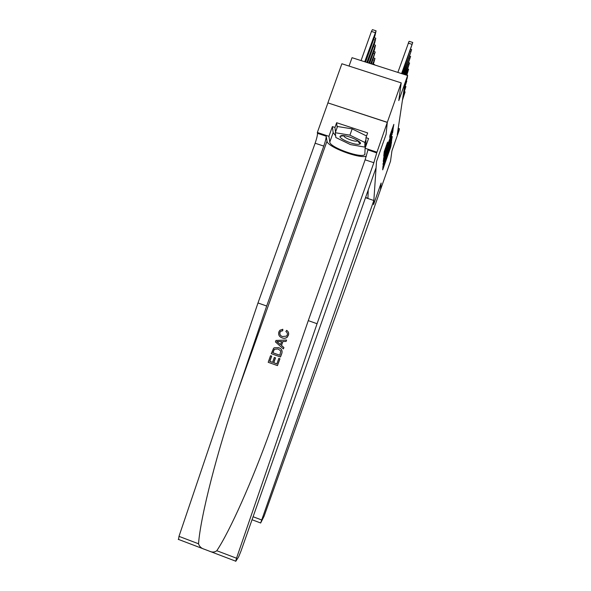 <?xml version="1.0" encoding="UTF-8"?>
<svg xmlns="http://www.w3.org/2000/svg" width="591" height="591" viewBox="0 0 591 591"><rect width="100%" height="100%" fill="white"/><g stroke="black" fill="none" stroke-linecap="round" stroke-linejoin="round"><path stroke-width="0.89" d="M382.946 166.381L382.687 169.853L390.585 147.395L391.545 142.091L385.177 161.225L382.946 166.381M387.607 142.084L384.202 151.747L383.773 156.002L392.697 130.892L393.842 124.361L389.942 135.442L389.705 137.43L392.72 129.791L391.316 134.46L385.716 150.38L384.549 153.01L387.607 142.084M178.548 539.561L178.984 536.355L257.986 302.969L266.681 306.02L237.804 391.153C217.377 450.66 200.445 516.682 198.539 543.786C199.366 546.564 201.391 548.418 204.597 549.342L209.096 551.048C212.029 552.467 214.599 552.356 216.801 550.723L236.518 558.214L235.757 561.317L238.601 556.936L240.951 551.196L376.083 167.696L376.504 161.535L386.078 134.379L387.304 122.315L327.879 102.886L387.29 122.411L386.078 134.379L376.504 161.535L373.564 204.567L381.129 183.04L373.564 204.567L373.844 200.504L260.638 523.035L264.096 516.194L372.847 211.475L380.434 189.881L381.129 183.04L380.434 189.925L390.511 161.247L391.929 150.86L399.102 130.463L399.376 128.683L397.255 134.718L404.643 85.496L407.214 78.204L407.62 75.537L352.044 57.689L349.052 66.066M387.304 122.315L401.215 82.88L398.792 100.588L407.62 75.537M383.596 160.966L383.131 165.48L391.205 142.542L392.261 136.58L383.596 160.966M383.227 161.358L384.143 155.632L393.03 130.626L388.361 145.622L392.069 136.469L383.227 161.358M327.879 102.886L341.879 63.762L401.215 82.88M365.593 197.46L367.942 198.251L368.208 190.051M399.376 128.683L398.216 128.299M383.382 164.298L391.19 141.751L383.382 164.298L382.946 164.15M385.347 153.948L384.01 158.395L385.147 155.81L387.711 147.469L385.347 153.948L384.8 153.771M402.744 98.143L405.094 91.893L402.434 100.174M402.685 98.512L403.343 96.983L402.493 99.813M373.844 200.504L365.511 197.704M279.875 358.767L277.452 365.593L279.949 358.774L278.804 358.382L279.949 358.774M276.861 363.864L273.781 362.756L275.524 357.851L274.32 357.459L275.524 357.851M272.591 362.327L269.836 361.36L271.705 356.1L270.538 355.708L271.705 356.1M280.511 356.971L281.767 353.632C282.638 350.699 281.611 348.712 278.679 347.678L278.553 347.648C281.508 348.69 282.557 350.685 281.7 353.625L280.511 356.971L271.262 353.669L273.596 348.269L274.254 347.767L278.553 347.648M288.415 335.26C289.036 333.213 288.474 331.588 286.724 330.399L286.62 330.347C288.393 331.558 288.969 333.184 288.349 335.237L287.256 337.114C285.682 338.348 283.931 338.591 282.01 337.845L282.129 337.889C284.042 338.636 285.778 338.384 287.329 337.136M282.498 336.545C280.407 335.851 279.573 334.462 279.994 332.386L280.644 331.344L282.742 330.738L282.816 329.276L282.742 330.738M266.681 306.02L323.772 146.095C325.36 141.485 326.173 138.191 326.217 136.211L327.008 141.175C327.111 146.797 359.262 159.016 366.339 156.164M216.801 550.723C229.825 531.11 251.855 482.027 270.841 429.221L308.28 320.632L365.12 159.814L367.942 149.855L376.762 152.774L387.29 122.411M283.37 348.912L283.931 347.53L281.508 345.476L282.912 341.509L286.088 341.443L286.583 340.054L286.022 341.421L282.801 341.472L281.39 345.447L283.865 347.515L283.37 348.912L275.428 341.93L275.96 340.446L286.517 340.032M308.28 320.632L317.072 323.72L373.859 162.717L376.762 152.774M257.986 302.969L315.129 143.229C316.71 138.626 317.5 135.324 317.5 133.33L317.345 132.48L327.894 102.989M236.518 558.214L317.072 323.72M335.644 135.782L333.154 132.628L332.393 126.607L334.957 127.457L335.496 132.125M365.327 145.711L365.844 145.8L365.962 137.666L367.646 132.916L336.641 122.729L334.957 127.457M365.962 137.666L368.54 138.516L365.098 148.267L376.807 152.138M317.345 132.48L328.936 136.314L329.778 142.091C329.837 147.551 362.586 159.009 364.839 154.362L365.098 148.267M332.393 126.607L328.936 136.314M376.748 152.921L367.942 149.855M365.94 145.874L365.245 145.94M336.641 122.729L337.151 127.493M282.631 330.687L280.548 331.307L279.905 332.349C279.469 334.454 280.326 335.851 282.468 336.538L286.546 336.102L287.241 334.986C287.647 333.501 287.182 332.356 285.852 331.551L286.62 330.347M282.01 337.845C279.196 336.774 278.147 334.794 278.856 331.913L279.898 330.243L282.816 329.276M288.349 335.237L287.256 337.114M278.243 342.81L280.466 344.671L281.589 341.487L276.758 341.568L278.361 342.839L276.861 341.591L281.582 341.532M280.481 344.612L278.361 342.839M279.912 355.272L280.718 350.914L278.065 348.956L274.29 349.281L272.791 352.738L279.912 355.272L272.894 352.753L274.401 349.303M275.391 357.843L273.648 362.748L276.854 363.893L278.804 358.382M271.601 356.085L269.732 361.352L272.577 362.364L274.32 357.459M277.452 365.593L268.196 362.29L270.538 355.708M403.527 92.913L405.921 86.559L403.21 95.025M403.468 93.289L404.141 91.745L403.269 94.649M404.347 87.468L406.771 81.1L404.015 89.669M404.281 87.867L404.961 86.308L404.074 89.278M407.554 75.995L407.465 75.493M372.596 64.286L374.96 58.435L373.313 64.515M373.039 64.426L373.091 63.946L372.758 64.338M406.357 75.131L408.61 69.221L406.785 75.271M406.453 75.16L406.711 74.747L406.623 75.22M359.04 144.278L360.111 143.894C363.325 141.98 346.245 134.46 341.251 135.62L340.047 136.336C338.798 138.774 354.282 145.231 359.04 144.278M343.896 135.649L343.896 135.657C342.994 137.334 353.654 141.788 356.905 141.109L357.732 140.724M335.289 132.716L349.931 135.162L364.883 142.483L364.832 147.1L350.441 144.588L335.843 137.518L335.289 132.716L337.498 126.504L352.162 128.868L366.56 135.982M352.162 128.868L349.931 135.162M365.932 139.513L364.883 142.483M365.866 144.189L364.832 147.1M370.756 63.695L375.219 51.964L371.503 63.939M371.37 63.894L373.313 57.593L370.889 63.739M368.836 63.082L375.492 45.219L374.465 49.696L369.611 63.333M372.795 52.377L369.671 62.048L372.744 54.099L373.542 50.974L372.795 52.377M366.826 62.432L375.78 38.171L374.724 42.788L367.639 62.698M373.024 45.477L369.826 55.377L372.965 47.273L373.785 44.059L373.024 45.477M364.728 61.759L376.075 30.813L374.997 35.578L365.578 62.033M361.057 60.578L371.444 31.434L372.419 29.653L375.928 30.769M373.261 38.275L369.988 48.41L373.202 40.151L374.037 36.834L373.261 38.275M405.234 74.776L409.578 62.956L405.692 74.917M405.315 74.798L407.65 68.6L405.611 74.894M404.067 74.4L410.597 56.418L404.54 74.547M407.96 63.629L404.739 73.306L407.96 63.629M402.848 74.008L411.654 49.592L403.343 74.163M408.965 56.95L405.662 66.857L408.965 56.95M401.57 73.594L412.762 42.463L402.087 73.764M412.673 42.434L409.075 41.289L397.876 72.405M410.014 49.976L406.638 60.119L410.014 49.976M390.548 145.637L391.065 145.807M390.06 147.225L390.585 147.395M390.762 140.599L391.7 140.909M389.366 144.566L389.89 144.743M384.468 158.484L384.992 158.654M382.998 163.685L383.433 163.825L382.998 163.67M392.306 132.45L392.779 132.606M391.715 134.127L392.261 134.305M388.324 143.761L388.871 143.938M387.74 145.416L388.361 145.622M387.341 146.546L388.221 146.834L387.341 146.546M386.743 148.252L387.29 148.43M386.891 143.842L387.386 144.005M386.292 145.549L386.869 145.741M385.347 148.23L385.923 148.422M391.006 132.17L391.582 132.362M392.188 128.816L393.222 129.156M403.786 93.393L404.355 93.57M253.088 516.741L261.517 519.903M237.804 391.153L327.008 141.175M365.12 159.814L373.859 162.717M323.772 146.095L315.129 143.229M178.984 536.355L198.539 543.786M326.202 136.056L317.478 133.174M333.154 132.628L329.778 142.091M404.584 88.066L405.167 88.251M374.066 60.149L372.973 59.802M407.155 70.765L407.82 70.972M374.31 53.7L373.172 53.33M372.049 60.481L372.529 60.637M374.568 46.97L373.372 46.586M372.241 53.936L372.744 54.099M369.973 60.481L370.424 60.622M374.834 39.944L373.586 39.545M372.448 47.11L372.965 47.273M370.129 53.796L370.594 53.944M375.108 32.601L371.444 31.434M372.655 39.974L373.202 40.151M370.291 46.807L370.771 46.962M408.085 64.508L408.78 64.729M409.053 57.977L409.777 58.213M410.065 51.166L410.819 51.402M408.218 43.121L411.912 44.295M390.444 141.508L391.087 141.722M383.544 158.248L384.01 158.395M387.09 147.262L387.681 147.454M384.091 152.855L384.549 153.01M391.936 129.532L392.623 129.754M404.392 91.671L405.034 91.878M260.572 522.946L252.032 519.74M270.841 429.221L278.184 408.425M326.217 136.211L317.5 133.33M365.024 153.837L364.839 154.362M178.238 539.317L204.597 549.342M209.096 551.048L235.632 561.147M374.598 64.611L373.416 64.227M405.197 86.323L405.862 86.537M406.276 80.849L406.719 80.989M406.889 74.983L407.605 75.212M374.842 58.398L373.615 58.007M407.79 68.955L408.536 69.199M357.629 140.835L360.111 143.894M343.896 135.657L340.047 136.336M375.1 51.927L373.815 51.513M375.366 45.175L374.029 44.746M375.64 38.127L374.243 37.684M408.728 62.683L409.504 62.934M409.703 56.13L410.516 56.396M410.723 49.297L411.572 49.563"/></g></svg>
